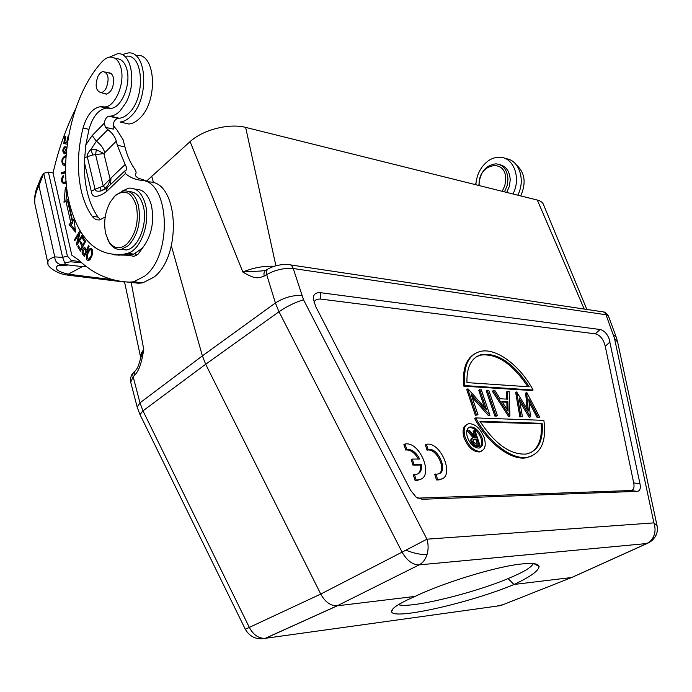 <?xml version="1.0" encoding="UTF-8"?>
<svg xmlns="http://www.w3.org/2000/svg" width="692" height="692" viewBox="0 0 692 692"><rect width="100%" height="100%" fill="white"/><g stroke="black" fill="none" stroke-linecap="round" stroke-linejoin="round"><path stroke-width="1.04" d="M103.93 93.394L106.317 94.173C111.845 91.846 114.171 86.258 113.289 77.409C112.424 74.329 110.919 72.798 108.774 72.798L108.298 72.859M97.927 76.397C99.475 73.387 101.291 71.778 103.359 71.553C108.445 73.352 109.422 78.793 106.291 87.884C104.751 90.825 102.97 92.417 100.945 92.65C95.825 90.911 94.821 85.488 97.927 76.397M109.336 57.211L117.571 53.725C131.592 52.038 136.981 83.498 125.728 103.065L120.027 110.997C116.87 114.145 113.661 115.867 110.391 116.161L108.955 116.195C106.559 116.775 105.002 119.119 104.276 123.237L105.435 127.345L113.289 129.11C112.692 123.392 114.189 119.777 117.796 118.263L119.232 118.228C122.51 117.943 125.728 116.23 128.885 113.107C145.631 97.927 143.642 54.088 126.472 56.173M127.216 282.042L138.53 283.236L142.794 282.855L153.823 277.198C182.16 256.222 178.64 182.048 149.775 181.987L138.331 178.173C135.545 176.356 134.655 174.92 135.667 173.882C136.54 172.862 136.09 171.062 134.3 168.485C130.183 162.525 127.06 155.328 124.923 146.912L123.115 139.767L117.156 130.269L113.107 125.278M136.48 255.348L135.139 253.618M105.435 127.345L107.874 129.646C112.234 132.847 115.045 136.687 116.308 141.177L117.337 145.277L125.122 164.549C127.112 167.81 127.138 169.903 125.191 170.829L124.759 170.976L125.382 173.597C130.035 177.42 135.174 179.643 140.787 180.249C169.618 180.214 173.112 254.898 144.801 276.047L133.79 281.748L129.542 282.146C110.244 281.333 93.29 273.963 78.689 260.028L71.786 255.149L53.059 172.957L48.371 172.074L67.383 256.075L71.198 260.304L70.498 261.766L64.702 262.873L62.6 257.346L67.383 256.075M80.635 261.818L71.198 260.304M100.651 219.701L98.056 217.124C93.23 210.359 89.631 202.012 87.27 192.082C85.09 182.809 84.121 172.862 84.346 162.231L85.825 144.913L88.983 129.352C92.728 116.619 98.48 109.544 106.239 108.108L110.694 108.359C121.23 108.393 131.316 84.441 126.87 69.347C124.845 62.297 121.377 58.751 116.446 58.708M84.346 162.231L91.283 191.321C91.958 197.722 96.837 197.981 105.937 192.099L107.433 187.506L124.145 171.555M53.059 172.957L53.457 171.296C58.621 149.074 65.982 128.331 75.54 109.059M105.677 188.172L100.963 190.983C97.088 191.554 95.124 190.975 95.072 189.253L103.212 186.079L105.677 188.172L108.679 183.994L110.089 178.891L103.212 186.079L95.608 154.749L96.309 149.671L90.929 149.429L96.37 141.22L92.192 135.511L85.825 144.913M114.708 254.898L128.859 255.253L133.867 256.369L138.054 254.206L142.379 248.168C151.565 236.102 154.567 221.795 151.401 205.256C148.218 194.322 142.837 188.977 135.251 189.21M82.434 236.11L82.011 235.28L77.651 242.408L80.255 231.872L79.805 230.99L74.295 240.046L74.71 240.868L79.035 233.766L76.44 244.285L76.89 245.176L82.434 236.11M67.427 193.146L65.368 187.619L64.001 202.289L65.861 200.879L70.818 222.625L69.088 224.666L75.54 232.097L74.044 218.81L72.53 220.601L67.704 199.478L68.447 198.907M85.644 241.361L82.884 236.906L82.279 238.065L84.536 241.716L82.763 245.037L80.73 241.742L80.125 242.883L82.158 246.179L80.566 249.155L78.404 245.634L77.798 246.776L80.436 251.092L85.644 241.361M66.095 181.512L64.14 182.403C61.83 181.866 61.623 179.955 63.526 176.676L63.266 175.465C60.585 179.557 60.861 182.333 64.096 183.804L66.198 182.826M65.636 171.452L61.467 172.628L61.441 173.977L65.662 172.784M89.173 246.188L88.637 245.47L86.664 249.674L84.363 247.485C82.452 248.938 81.751 250.962 82.253 253.549L84.32 256.516L89.173 246.188M86.517 255.46C86.145 258.903 86.811 260.65 88.524 260.711L91.647 256.706L92.503 253.696C92.936 250.314 92.27 248.549 90.514 248.411C88.723 249.172 87.391 251.516 86.517 255.46L87.253 255.564M66.968 146.687L64.356 152.525C63.059 151.185 63.318 149.559 65.143 147.647L65.143 146.341C62.349 148.918 62.081 151.427 64.339 153.84C65.074 154.031 65.783 152.889 66.458 150.423L66.614 149.879M66.103 155.544L65.705 155.57C61.64 157.88 60.809 161.054 63.206 165.085L65.645 165.276M68.387 137.111L67.66 136.99L66.726 142.699L64.737 142.362L65.731 136.281L64.962 136.151L63.742 143.59L67.297 144.195M121.463 191.407L128.651 188.146C136.488 187.541 142.05 192.886 145.337 204.175C150.614 222.876 140.606 250.227 127.691 253.263L123.574 254.267C96.785 256.801 78.68 239.631 69.269 202.756C58.353 157.551 72.608 93.844 101.871 61.925C104.656 58.863 107.537 57.246 110.512 57.073C115.426 57.107 118.894 60.662 120.91 67.747C125.339 82.893 115.261 106.957 104.743 106.94L100.297 106.698C92.555 108.142 86.803 115.253 83.057 128.037C77.504 150.259 76.924 171.253 81.319 191.018C83.68 200.983 87.261 209.356 92.079 216.146C94.216 219.061 96.794 220.307 99.786 219.892L105.219 216.925M128.452 254.95L133.746 254.12L142.379 248.168M171.365 245.937L202.393 355.87L205.671 364.26L278.997 311.746L275.407 302.966L266.697 274.62C275.131 269.88 283.98 267.847 293.235 268.513L303.537 299.8C295.423 302.179 287.241 306.158 278.997 311.746L402.095 552.155L426.938 539.18L653.905 522.875L657.063 525.695C657.832 529.579 657.253 533.229 655.333 536.646L656.976 532.529M131.229 282.673L143.78 349.538L140.588 358.361C137.647 369.424 136.558 368.724 136.289 369.753C134.68 370.851 134.231 372.599 134.949 374.978C138.841 370.41 141.246 364.71 143.78 349.538C141.298 352.513 140.26 355.16 140.658 357.479L124.525 281.834M586.859 309.454L543.514 204.65C542.839 202.531 540.833 201.017 537.502 200.1L245.331 127.311C228.965 123.185 203.102 129.681 190.084 141.609L145.995 181.607M151.678 176.175L153.555 182.809M274.188 266.247C263.047 265.91 252.615 267.847 242.883 272.068C255.097 279.334 257.969 278.443 264.145 276.082C263.557 272.553 264.482 270.425 266.913 269.69L267.596 269.3M265.304 270.511C257.165 271.671 252.468 270.97 242.883 272.068L190.084 141.609M616.018 336.554L608.493 316.209L606.01 314.756C605.024 312.524 603.433 311.478 601.236 311.616L290.614 264.915M130.701 382.183L133.167 376.777L139.983 402.848L142.976 410.849L139.992 414.577M137.267 407.406L139.853 414.283L245.314 629.262L320.742 594.065C325.162 602.023 330.629 605.941 337.151 605.811L419.11 564.88C412.657 564.88 406.983 560.641 402.095 552.155L320.742 594.065L205.671 364.26L142.976 410.849L249.336 627.419C253.41 634.988 258.721 638.612 265.278 638.309L260.979 638.863M422.181 499.278L637.09 491.372C639.927 491.086 640.887 488.535 639.962 483.708L609.124 338.777C607.057 333.57 604.047 330.482 600.094 329.513L320.439 292.69C315.431 292.431 313.078 294.532 313.372 298.996L315.725 306.599L410.59 490.282L416.117 497.116L422.181 499.278L418.556 498.102L630.775 490.533C633.621 490.256 634.599 487.704 633.69 482.895L605.249 346.26L610.059 341.943M264.145 276.082L266.697 274.62C266.109 271.082 267.025 268.954 269.465 268.219C275.148 265.408 281.419 264.197 288.27 264.569C290.588 264.292 292.24 265.607 293.235 268.513L606.01 314.756L614.522 338.457L653.905 522.875C656.267 530.392 654.935 536.629 649.909 541.585L655.333 536.646L652.383 540.296L649.165 542.563L646.856 543.531L649.909 541.585M496.467 606.183L503.015 604.678M649.243 542.519L574.161 576.419M303.537 299.792L426.938 539.18C428.478 544.379 428.512 549.483 427.05 554.508C425.468 559.456 422.821 562.907 419.11 564.88L646.856 543.531L571.644 577.509L500.705 605.595L265.486 638.284L337.359 605.794L415.079 596.409C443.52 582.586 497.937 565.969 522.469 563.902C532.883 562.907 538.428 563.729 539.085 566.367C538.964 570.615 530.634 576.644 514.104 584.455L571.774 577.491M514.104 584.455L514.026 584.489C469.998 602.948 391.672 620.715 391.594 611.503C391.464 608.329 399.258 603.312 414.992 596.443L415.079 596.409M533.074 563.608C531.897 567.181 523.55 572.18 508.04 578.616C472.247 593.667 409.647 608.77 398.428 604.661M417.57 498.067L418.556 498.102M314.064 302.612C314.739 299.999 316.979 298.823 320.785 299.082L595.267 333.829C599.246 334.781 602.265 337.86 604.324 343.085L605.249 346.26M472.1 397.234L488.595 415.805L489.945 415.252L481.286 389.743L478.717 390.227L484.547 407.458M479.72 389.648L486.511 409.673L468.095 388.93L466.719 389.492L475.369 415.295L477.99 414.785L471.166 394.457L489.945 415.252M486.191 390.686L494.832 416.039L496.372 416.1L497.392 415.537L488.734 390.202L486.191 390.686M507.547 391.369L509.165 391.473L509.918 416.022L508.681 416.575L492.246 391.058L494.91 390.591L500.169 398.756L507.772 399.172L507.547 391.369L506.544 391.94L506.752 399.12M529.06 402.035L537.217 417.665L539.699 417.181L526.846 392.563L525.643 393.108L527.088 408.937M519.874 416.999L520.886 416.446L516.664 391.932L515.67 392.494L519.874 416.999L522.391 416.506L519.303 398.618L530.444 416.818L529.216 417.354L530.228 416.809M519.848 401.749L529.216 417.354M466.771 424.542C463.034 426.566 462.135 431.004 464.09 437.872C467.939 447.179 473.034 451.876 479.4 451.962L481.468 451.123M474.617 353.846C465.846 359.139 462.265 369.926 463.856 386.179L532.105 390.565L533.099 390.011C519.701 365.099 495.904 347.349 480.144 351.484C468.276 354.979 463.182 366.353 464.868 385.591L463.856 386.179M475.698 417.916L543.86 420.355C546.628 441.401 541.17 453.692 527.494 457.248C512.296 460.223 488.924 442.854 475.698 417.916L474.669 418.487C487.886 443.416 511.258 460.768 526.456 457.784L532.416 455.734M436.496 479.937L440.051 479.357C455.5 477.679 441.141 441.193 426.419 444.299L425.364 444.887L427.033 450.163L428.322 449.523C438.59 447.075 448.857 472.792 438.01 473.985L434.775 474.504L436.496 479.937L438.979 479.919L441.755 478.873M439.031 473.717C446.738 469.029 436.159 447.862 427.267 450.111L427.033 450.163M418.366 459.064C414.75 452.698 410.546 449.662 405.763 449.956L403.886 444.627L404.95 444.022L406.827 449.359C411.818 449.099 416.117 452.334 419.715 459.064L412.302 459.073L413.998 464.505L421.402 464.453C422.042 470.024 420.459 473.302 416.645 474.271L413.288 474.798L415.018 480.334L417.622 480.317L420.563 479.201M412.302 459.073L411.23 459.67L412.925 465.093L420.338 465.041L421.402 464.453M417.769 473.959C420.044 472.186 420.9 469.211 420.338 465.041M488.595 415.805L489.616 415.235M475.369 415.295L477.99 414.785M467.731 388.904L476.39 414.724M494.832 416.039L497.392 415.537M487.194 390.106L495.844 415.477M508.681 416.575L509.918 416.022M509.701 416.013L493.249 390.487M508.127 411.109L507.85 401.68L501.856 401.369L508.127 411.109M502.271 402.009L506.838 402.251L507.054 409.43M506.838 402.251L507.85 401.68M537.217 417.665L539.699 417.181M538.229 417.12L528.774 399.033L530.444 416.818M520.886 416.446L522.391 416.506M526.647 392.554L528.342 411.005L516.664 391.932M465.136 437.301C463.052 429.697 464.271 425.147 468.804 423.668C475.179 423.677 480.309 428.331 484.184 437.638C486.355 445.319 485.109 449.904 480.447 451.4C474.089 451.314 468.986 446.608 465.136 437.301M481.952 437.595C479.002 430.51 475.101 426.955 470.24 426.938C466.78 428.071 465.846 431.54 467.437 437.335C470.37 444.428 474.262 448.009 479.106 448.07C482.644 446.937 483.596 443.442 481.952 437.595M468.579 427.691L469.211 427.518C474.063 427.526 477.964 431.081 480.914 438.166C482.298 442.716 481.909 445.968 479.755 447.906M472.333 438.166C470.871 438.512 470.474 439.844 471.131 442.162L474.539 446.089L479.054 446.34L480.101 445.778L475.006 430.519L473.043 431.064L474.894 436.626M480.101 445.778L475.586 445.518L472.169 441.591C471.503 439.178 471.953 437.837 473.518 437.569L474.504 437.491L468.311 430.355L467.273 430.934L473.12 437.664M474.539 446.089L475.586 445.518M471.131 442.162L472.169 441.591M474.072 430.493L476.416 437.526L475.663 437.517L469.479 430.381L468.311 430.355M478.639 444.195L476.944 439.091L474.037 439.1L473.112 441.608L476.693 444.169L478.639 444.195M477.402 444.178L475.897 439.662L476.944 439.091M473.129 439.654L475.897 439.662M464.868 385.591L533.099 390.011M466.953 382.607L529.233 386.811C513.94 363.516 498.102 352.747 481.718 354.494C471.477 357.366 466.555 366.743 466.953 382.607M476.485 356.726L480.732 355.082C496.908 353.301 512.608 363.845 527.84 386.724M542.156 423.331L479.945 421.281C495.057 444.16 510.506 455.077 526.292 454.03C538.125 451.141 543.419 440.908 542.156 423.331L541.144 423.867L480.326 421.904M541.144 423.867C542.294 437.993 538.869 447.577 530.876 452.611M435.848 473.933L437.578 479.366M426.419 444.299L428.097 449.575M415.018 480.334L418.703 479.738C434.706 477.947 420.243 440.865 404.95 444.022M414.37 474.219L416.091 479.755M412.925 465.093L413.998 464.505M405.564 449.999L406.619 449.402M474.6 184.435L475.975 182.939M520.73 195.922C526.335 183.017 524.96 172.758 516.595 165.137M35.335 206.095L35.05 204.797C34.046 199.244 35.344 192.912 38.934 185.767L54.763 256.914L62.6 257.346L43.708 173.285L38.934 185.767L38.588 183.743L41.235 177.178L43.708 173.285L48.371 172.074M92.737 155.008L87.27 156.712C87.062 154.619 88.282 152.188 90.929 149.429L92.737 155.008L103.869 153.555L110.089 178.891L125.122 164.549M96.309 149.671L103.869 153.555L116.308 141.177M106.334 188.535L100.963 190.983L100.599 187.541M86.232 266.463L82.616 266.662L67.323 264.863L65.463 264.223L64.702 262.873M70.498 261.766L81.794 262.848M112.839 279.732L68.586 274.231C57.825 271.74 54.149 268.911 57.566 265.728L61.207 264.534L66.155 264.603M71.57 274.707L70.151 275.459L66.804 274.966L82.391 266.628M61.207 264.534L60.178 264.439C56.727 263.349 54.919 260.841 54.763 256.914C49.841 258.384 47.532 260.417 47.852 262.995C46.926 266.991 58.041 274.067 66.804 274.966L65.342 274.681M38.57 183.743C35.119 191.009 33.951 198.024 35.05 204.789L48.051 263.773M506.734 192.437L509.347 186.399L510.22 179.877C509.701 171.261 506.129 166.158 499.512 164.566M478.89 185.499L478.881 184.885C480.084 172.126 485.784 165.103 496 163.822C503.326 164.808 507.314 169.964 507.971 179.289L507.098 185.819L504.485 191.874M479.167 185.568L479.123 184.401C478.198 163.58 506.034 157.698 505.731 179.28L504.849 185.56L502.219 191.312M120.702 249.371L126.411 249.95C138.314 248.523 148.149 223.334 143.261 206.06C140.502 196.433 135.796 191.649 129.162 191.71M113.895 197.038L115.841 194.962L123.531 190.897C130.511 190.343 135.459 195.109 138.383 205.204C141.263 221.769 137.907 235.263 128.314 245.686L121.541 249.25C116.749 250.002 112.735 247.9 109.5 242.935L107.71 239.467M136.324 205.749C139.057 221.483 135.874 234.303 126.774 244.215C119.872 249.656 113.92 248.791 108.895 241.62L105.712 233.723C103.463 222.573 104.985 212.003 110.27 202.012L114.933 195.992C124.499 188.708 131.627 191.961 136.324 205.749M76.44 244.285L77.357 244.414M79.035 233.766L79.762 233.87M74.295 240.046L75.143 240.167M77.651 242.408L78.507 242.537M72.53 220.601L74.278 220.878M69.088 224.666L70.861 224.935L72.591 222.902L70.818 222.625M75.316 230.055L70.861 224.935M65.861 200.879L67.626 201.173L72.591 222.902M65.922 200.888L66.804 191.459M77.798 246.776L79.225 246.975M81.198 249.674L80.912 249.207M80.566 249.155L81.414 249.276M82.158 246.179L83.005 246.3M80.125 242.883L81.561 243.082M83.395 245.565L83.109 245.089M82.763 245.037L83.611 245.158M84.536 241.716L85.384 241.845M82.279 238.065L83.732 238.273M64.365 183.752L63.465 182.377M64.84 182.532L66.19 182.671M61.467 172.628L63.223 172.965L65.645 172.273M63.214 173.476L63.223 172.965M84.952 255.192L84.519 254.604M82.253 253.549L83.749 253.748M84.77 249.042L85.488 248.108M86.664 249.674L87.477 249.786M87.244 250.288L86.803 249.691M86.388 249.302L84.528 249.008M86.907 251.006L86.093 250.893L84.363 254.587L85.177 254.699M84.363 254.587L82.893 252.433L84.225 248.964L86.093 250.893M89.069 260.495L88.403 259.318M90.721 249.795L91.759 248.861M92.408 250.037L90.937 249.873M89.761 250.123L90.418 249.795C92.097 250.054 92.313 252.13 91.059 256.031L88.645 259.301C86.483 257.64 86.855 254.587 89.761 250.123M64.953 153.589L64.581 152.577M63.206 165.085L64.962 165.423L63.854 163.909M65.264 157.041L66.043 156.418M65.679 163.883L64.996 164.039C62.462 163.597 61.925 161.694 63.379 158.33L66.008 156.946M64.962 136.151L65.723 136.315M65.506 143.893L65.723 142.569M64.737 142.362L67.47 142.889M66.726 142.699L67.479 142.855M67.66 136.99L68.387 137.146M122.207 122.493L128.85 124.024C132.483 123.712 136.056 121.844 139.559 118.427C158.312 101.681 156.011 53.024 136.791 55.395M122.095 54.651L128.098 52.955C147.275 50.525 149.541 99.475 130.823 116.351C127.319 119.794 123.756 121.68 120.123 122.008L128.85 124.024M105.227 108.246L104.881 106.966M475.837 184.738C476.65 174.687 480.681 166.807 487.921 161.098C491.744 158.356 495.723 157.067 499.858 157.231C513.723 157.248 521.387 178.259 512.962 193.994M517.754 195.187C525.92 179.937 518.931 159.471 505.541 158.65M125.382 173.597L105.937 192.099M92.192 135.511L104.276 123.237M98.056 217.124L92.079 216.146M83.057 128.037L88.983 129.352M133.746 254.12L127.691 253.263M301.721 295.423C292.517 295.147 283.746 297.655 275.407 302.966L202.393 355.87L139.983 402.848L137.18 407.086L130.606 381.794C129.828 382.001 130.667 374.562 133.357 372.711M135.13 370.929L134.507 371.552C132.899 372.659 132.449 374.398 133.167 376.777L134.949 374.978M126.152 255.607L125.961 254.604M537.321 200.057L584.221 309.056M275.892 265.737L245.634 127.38M613.57 335.213L616.105 336.788L617.61 341.943L614.522 338.457M427.05 554.508C421.013 554.82 413.998 553.384 406.005 550.201M514.026 584.489L508.04 578.616M630.775 490.533L637.09 491.372M600.094 329.513L595.267 333.829M320.785 299.082L320.439 292.69M639.962 483.708L633.69 482.895M478.016 445.76L476.97 446.323M475.023 439.039L473.985 439.61M124.569 282.051L68.932 275.304M65.325 265.339L65.057 264.154M109.224 116.195L118.064 118.254M107.874 129.646L96.37 141.22C100.703 144.369 103.489 148.166 104.726 152.621M117.337 145.277L124.923 146.912M84.511 157.992L87.27 156.712L95.072 189.253L91.283 191.321M110.988 178.112L110.59 184.487M129.542 282.146L138.53 283.236M108.609 108.246L102.658 106.828M91.863 256.135L91.059 256.031M90.349 259.215L89.199 259.059M65.645 150.086L66.501 150.268M108.774 72.798L110.746 73.317M105.296 72.063L111.153 73.603M603.588 312.005C604.687 311.729 606.296 313.043 608.398 315.967M118.929 255.59L118.773 254.872M245.314 629.262C249.821 636.917 256.473 639.936 265.278 638.309L337.151 605.811M657.028 525.565L617.61 341.943M539.085 566.367L533.956 563.695M391.594 611.503L393.272 608.432M480.447 451.4L479.4 451.962M470.24 426.938L469.211 427.518M474.037 439.1L473.19 439.567M481.718 354.494L480.732 355.082M527.494 457.248L526.456 457.784M438.979 479.919L440.051 479.357M427.267 450.111L428.322 449.523M417.622 480.317L418.703 479.738M405.763 449.956L406.827 449.359M110.391 116.161L119.232 118.228M117.796 118.263L108.955 116.195M133.79 281.748L142.794 282.855M57.6 265.702L68.776 265.01M57.566 265.728L60.187 264.456L65.463 264.223M123.574 254.267L129.62 255.114M104.743 106.94L110.694 108.359M106.239 108.108L100.297 106.698M121.541 249.25L126.411 249.95M108.895 241.62L109.5 242.935M65.904 182.723L64.14 182.403M84.839 247.554L84.363 247.485M91.309 248.523L90.514 248.411M90.133 259.5L88.645 259.301M64.356 152.525L65.628 152.785M64.996 164.039L65.671 164.177M100.945 92.65L106.793 94.103"/></g></svg>
